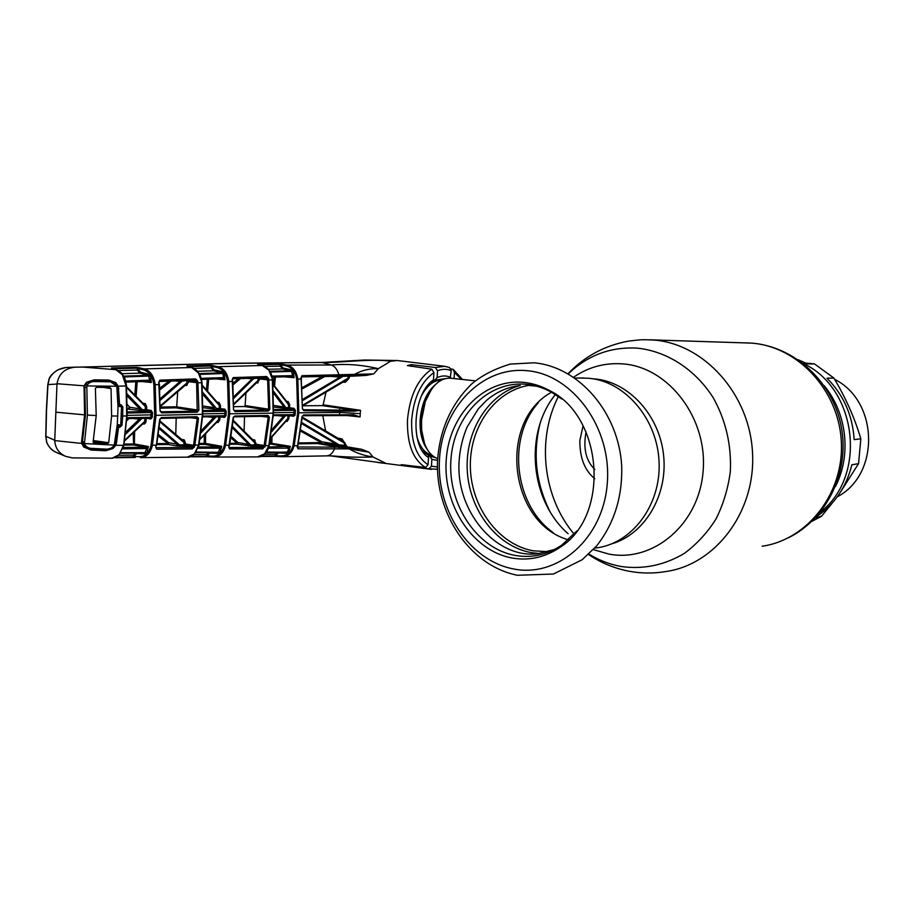 <?xml version="1.0" encoding="UTF-8"?>
<svg xmlns="http://www.w3.org/2000/svg" width="915" height="915" viewBox="0 0 915 915"><rect width="100%" height="100%" fill="white"/><g stroke="black" fill="none" stroke-linecap="round" stroke-linejoin="round"><path stroke-width="1.37" d="M586.069 431.926C583.004 448.316 585.909 460.828 594.796 469.441M803.244 363.484C857.172 388.292 867.477 475.983 820.435 512.045C867.477 475.983 857.172 388.292 803.244 363.484M475.331 380.846L450.386 378.192C440.001 377.826 431.64 385.627 425.303 401.571L421.541 420.157L421.643 430.096C423.428 445.571 428.758 455.11 437.644 458.701M594.796 478.717C584.696 470.539 579.71 457.786 579.847 440.458L583.084 425.761M579.938 378.021L589.1 378.284C625.402 381.498 657.771 419.39 659.097 462.738C660.802 506.087 631.178 544.276 595.23 548.051M511.817 557.967C472.529 550.716 443.043 505.389 446.211 460.245C448.842 415.033 484.012 378.158 524.032 382.424C532.702 383.351 541.085 385.993 549.183 390.373C603.442 416.279 610.316 516.312 559.969 547.376C544.963 557.464 528.904 560.998 511.817 557.967M576.896 530.894L561.89 545.031C547.262 554.879 531.615 558.333 514.939 555.394C476.601 548.382 447.778 504.199 450.889 460.176C453.463 416.085 487.832 380.171 526.868 384.369C535.321 385.272 543.499 387.869 551.402 392.135L561.81 399.02M568.924 539.976C508.9 523.723 497.36 420.946 552.008 391.997M840.428 492.178L858.556 463.665L851.876 464.774C846.249 487.226 834.411 504.565 816.329 516.803M815.494 517.696L821.567 516.243L832.73 502.472M826.988 378.215C843.573 394.914 852.631 415.387 854.164 439.635L860.832 438.8C854.736 418.144 845.757 397.899 833.897 378.067L826.988 378.215M798.052 359.675L807.453 363.907L814.533 363.93L805.852 363.083M837.282 496.799C880.219 474.519 878.686 401.25 834.652 379.348M833.897 378.067L814.533 363.93M858.556 463.665L860.832 438.8M811.857 521.356L821.567 516.243M297.638 445.388L301.996 416.748L303.574 414.93L353.647 414.758L360.087 416.943L343.056 415.135M322.743 415.387L325.603 430.748M337.944 438.136L342.004 438.88L347.208 446.852L321.691 443.5L298.313 443.855M297.535 446.966L338.836 447.149L361.631 449.276L347.208 446.852M361.631 449.276L369.031 452.182L349.233 448.899L297.958 448.808L297.558 445.719L294.161 445.719C292.148 452.742 288.294 456.402 282.575 456.711L326.483 455.876C329.995 455.693 332.717 453.257 334.65 448.556L334.25 447.218M386.141 463.505L373.023 456.974L369.031 452.182M435.368 367.498L444.759 366.309L449.517 367.556L451.232 370.666C446.852 368.825 442.288 368.859 437.542 370.747L435.368 367.498L411.155 364.639L407.381 365.588L431.834 369.203L433.939 372.588L433.47 379.874C412.837 393.256 409.554 446.463 428.517 457.534L428.06 464.74L425.578 467.496L401.228 464.648L428.895 468.823L431.423 466.204L437.45 466.97M323.43 443.775L333.872 443.695M292.526 370.186L291.954 370.186M113.494 446.829L114.752 446.806M126.178 444.038L124.063 444.221M319.838 440.63L317.596 440.584M319.529 440.458L317.288 440.424M270.726 441.019L270.108 441.03M236.779 441.488L235.018 441.51M205.52 441.876L204.251 441.888M168.28 442.322L166.301 442.345M177.053 445.845L183.778 445.742M254.439 444.69L257.058 444.644M145.199 452.902L146.915 452.868M210.599 365.394L212.051 365.371M45.922 436.306L54.74 440.252L57.005 383.717C58.949 373.377 65.308 367.853 76.082 367.132L66.498 367.464C58.571 368.345 52.818 372.131 49.25 378.81L47.946 384.757L46.528 410.538L45.922 436.375L46.745 442.288C48.381 446.589 51.377 449.86 55.724 452.136L58.503 453.44M47.957 384.62L56.982 384.048M72.365 457.889L112.122 458.209L119.339 454.606L123.434 445.376L115.748 445.239L112.911 448.533L105.751 450.74L91.134 450.031L83.757 447.069L81.664 443.42L54.74 440.584C55.255 448.064 58.88 453.302 65.606 456.322L72.365 457.889M133.052 457.111L134.78 457.077M206.298 456.471L207.911 456.459M275.003 456.059L276.456 456.047M330.338 455.842L384.437 463.253M326.072 455.864L332.339 455.887C345.95 457.134 359.515 457.5 373.023 456.974C363.941 455.67 356.015 452.982 349.233 448.899L349.05 447.595M346.659 446.589L345.035 445.411L343.96 442.803L302.247 417.949M344.932 442.563L343.96 442.803L341.444 440.264L302.305 417.171M301.813 422.558L339.03 444.827L345.035 445.411M342.004 438.88L341.398 440.229M289.163 415.936L288.271 415.421M293.246 415.341L294.882 415.547M360.018 416.92L353.796 415.536L339.339 415.124M360.087 416.943L360.224 413.626L339.934 412.436L339.271 415.135L303.025 415.719L303.574 414.93M123.662 445.033L126.739 415.993L126.064 385.901L122.335 374.738L115.702 369.614L111.561 368.002L136.644 367.373L144.467 368.917L191.361 367.51L186.935 365.943L210.404 365.268L218.125 366.686L262.033 365.508L257.584 364.113L279.544 363.724L287.161 365.062C292.983 366.686 296.54 371.376 297.832 379.142L298.828 412.871L294.161 445.719L293.029 445.468L297.672 412.802L296.677 379.268C295.442 371.936 292.045 367.498 286.486 365.954L280.013 364.422L258.831 364.799M354.139 415.57L353.647 414.758M302.979 415.719L301.996 416.748M273.425 414.838L295.156 414.632L293.681 416.222L289.186 415.73L288.728 418.635M288.099 418.578L288.934 418.67L287.138 421.392L285.983 421.3M300.875 430.027L322.046 441.853L336.217 444.072L301.698 423.634M336.217 444.072L339.03 444.827L339.431 446.017M337.04 444.267L337.029 445.857M298.519 442.929L317.013 442.62L317.505 443.535L338.836 447.149L339.191 448.487M317.013 442.62L321.211 442.597L300.703 431.137M297.432 447.435L297.958 448.808M297.524 445.868L297.192 447.035M261.793 455.956L281.591 455.853C287.207 455.773 291.027 452.307 293.029 445.468M268.793 447L290.307 446.337L288.728 452.285L287.436 453.382L278.595 452.948L276.696 454.526L276.925 456.425L282.117 456.699M281.946 363.964L281.477 365.989L283.192 368.07L291.999 369.923L293.166 371.364L294.081 377.689L291.793 376.637L272.201 377.117M325.969 392.409L323.144 404.819L360.487 410.309L353.853 411.201L303.814 410.686L302.43 408.891L301.035 377.643L302.007 375.688L373.732 373.892L366.229 375.413L353.556 376.111M286.486 365.954L287.161 365.062L331.276 365.016C346.488 363.644 362.18 364.856 378.341 368.665C369.145 368.448 360.887 370.552 353.567 374.967L353.281 376.122L343.011 376.328L302.899 400.427M301.229 378.89L296.677 379.268M319.552 362.443L322.057 362.512C340.563 362.866 371.787 358.371 390.659 361.242L378.341 368.665L373.732 373.892M302.007 375.688L301.458 376.889M76.082 367.132L82.991 367.087C177.704 364.239 257.389 362.717 322.057 362.512L331.276 365.016C334.913 366.206 337.452 369.557 338.893 375.093L338.378 376.294L302.636 376.854M343.445 375.139L342.976 376.328L338.424 376.294M293.143 376.111L292.297 376.031M302.385 387.468L322.515 376.454M292.949 377.06L293.807 377.14M301.035 377.643L301.573 378.924M302.43 408.891L301.241 379.05M325.008 376.42L302.476 388.738M302.888 399.192L340.094 377.106L330.292 376.351M303.814 410.686L303.311 409.714L360.418 410.32M302.774 408.856L303.14 409.691M323.144 404.819L322.526 405.631L302.865 405.768L345.104 380.892L347.711 378.444L348.649 378.821L345.298 382.287L343.056 382.15M353.853 411.201L354.105 410.297L322.526 405.631M302.876 405.082L347.711 378.444L348.764 376.294M344.966 380.972L345.298 382.287M349.907 376.259L348.649 378.821M343.457 376.34L340.094 377.106M340.94 376.957L340.849 376.305M461.229 379.348L454.481 372.439L452.994 369.317L450.923 368.928M454.481 372.439L454.08 378.581M451.232 370.666L450.18 378.169M450.786 377.495C446.428 375.39 441.853 375.447 437.096 377.666L434.705 380.263L444.759 378.696M437.542 370.747L437.096 377.666M433.07 380.171L434.705 380.263M437.564 460.394L431.869 459.353L431.423 466.204M431.869 459.353L429.856 456.242L428.174 455.99L427.454 456.745M434.831 457.409L429.856 456.242M444.416 366.263L397.293 360.51L390.659 361.242M66.898 367.418L233.874 363.232L321.577 362.489L364.547 360.018L397.293 360.51M82.396 443.226L84.386 446.326L83.757 447.069M84.386 446.406L91.214 448.979L91.134 450.031M105.751 450.74L105.671 449.677L88.046 448.407M112.911 448.533L111.836 447.687M105.671 449.677L112.328 447.767L114.97 444.873L117.738 427.236L117.051 426.756M118.801 455.19L123.88 445.273M122.816 375.482L123.319 375.688C124.737 377.506 125.801 380.915 126.51 385.924M120.849 404.682L122.816 406.718L122.679 416.05L127.174 415.925L126.51 385.936L118.321 386.199L119.545 404.682L120.849 404.682L120.345 405.677L121.535 406.706L118.012 406.306M122.816 406.718L121.535 406.706L120.723 425.166L119.442 426.138L117.154 425.738M121.386 415.982L122.679 416.05L122.004 425.315L117.269 424.571M122.004 425.315L119.842 427.328L119.442 426.138M119.545 404.682L118.721 404.682L118.024 388.589L117.314 388.498M118.847 388.532L118.024 388.589L117.52 386.462L114.261 383.225M118.001 404.956L118.721 404.682M118.904 405.665L118.001 405.562L118.973 405.677L118.47 405.013M119.842 427.328L118.55 427.339L116.457 442.997L114.97 442.734M117.131 425.967L118.069 426.138L117.509 426.836M118.55 427.339L117.738 427.236M116.457 442.997L115.748 445.239M82.259 441.773L82.51 443.135L81.664 443.42L81.572 441.739L84.592 414.964L84.054 385.821L57.005 383.717M55.861 412.196L85.461 414.93L82.442 441.682L81.572 441.739M85.301 414.975L82.442 441.682M108.805 380.034L115.782 382.653L115.141 383.328L109.709 381.052L94.096 380.789L94.096 379.851L108.805 380.034L108.645 380.983L94.096 380.789C91.5 380.823 89.155 381.544 87.051 382.928L84.74 385.97L85.461 414.93L84.695 387.503L83.825 387.514M84.729 386.016L84.523 387.411M86.468 382.264L87.039 382.928L84.889 386.038L84.054 385.821L86.468 382.264L94.096 379.851M94.096 380.789L87.211 382.676M109.709 381.052L109.011 380.995M115.782 382.653L118.321 386.199M82.991 367.087L116.068 369.717M122.335 374.738L122.759 375.39M197.24 412.196L161.623 412.871L160.045 410.915L158.741 382.321L159.85 380.148L195.536 378.89L197.674 381.006L197.926 382.836L198.887 410.229L197.24 412.196L196.611 382.664L188.216 381.635L186.866 385.432L185.265 385.318M141.127 457.626L187.255 457.145L194.357 453.92L198.566 445.262L202.444 414.369L201.643 382.676L196.645 382.95M123.365 447.504L145.817 447.229L148.367 446.52L146.983 452.628L145.702 453.874L136.827 453.577L134.928 455.373L134.631 456.516L139.709 456.699C145.439 456.436 149.237 452.525 151.101 444.953L154.681 415.25L153.869 384.803C152.714 376.74 149.317 371.765 143.644 369.889L144.467 368.917C150.403 370.872 153.983 376.134 155.207 384.689L156.03 415.319L202.821 414.301L202.032 382.71L198.315 372.84L191.681 367.601M160.045 410.915L159.462 384.552L153.869 384.803M198.315 372.84L198.738 373.023C200.179 374.727 201.277 377.952 202.021 382.699M158.741 382.321L159.45 384.414M159.279 381.486L159.85 380.148M197.892 382.527L196.611 382.664L196.405 381.223L197.674 381.006M195.112 380.183L195.536 378.89M188.216 380.434L196.405 381.223L195.032 380.194L159.324 381.486L159.141 382.367M194.975 380.183L159.393 381.475M160.388 398.517L180.221 381.361L175.28 380.915M160.514 405.642L187.049 382.813L186.797 380.56L180.221 381.361L180.53 380.72M171.174 381.063L159.908 389.767M182.577 380.72L160.434 400.061M160.445 410.881L161.074 411.807L196.702 411.144L175.955 407.827L160.491 408.182M160.846 411.761L161.623 412.871M185.814 384.655L187.049 382.813L188.33 382.687M186.248 384.483L186.866 385.432M159.782 388.189L168.898 381.143M187.964 380.446L186.797 380.491M188.078 380.446L188.216 381.635M177.693 391.963L176.698 406.855L198.887 410.229M176.698 406.855L175.955 407.827L175.394 406.775L160.502 407.106M210.404 365.268L210.885 366L187.941 366.675M193.774 368.379L211.205 367.853L210.885 366M199.115 373.606L222.242 372.782L213.401 370.769L211.205 367.853L212.429 367.647L214.144 369.832L222.974 371.845L224.141 373.354L224.999 379.782L222.688 378.684M214.144 369.832L213.401 370.769L197.423 371.284M201.186 378.364L223.477 377.621L222.905 373.537L199.561 374.384M224.141 373.354L222.242 372.782L222.974 371.845M222.597 378.684L201.472 379.428L222.597 378.684M223.18 377.586L222.642 378.684M210.999 401.857L209.032 401.491M202.764 392.363L216.523 408.502L219.211 408.467L219.268 405.448L202.329 386.016M202.261 385.261L218.25 403.412L219.074 402.44L220.515 405.471L219.268 405.448L217.884 403.149M219.211 408.467L224.953 409.211L226.245 411.247L226.016 415.719L224.541 417.389L223.981 416.474L224.781 415.639L224.999 411.19L224.232 410.172L203.05 407.701M203.073 406.008L214.282 407.713L202.867 394.434M214.282 407.713L213.721 409.337M202.981 410.503L224.232 410.172L224.953 409.211M226.245 411.247L202.947 411.544M202.73 416.062L226.016 415.719M223.923 416.474L202.684 416.897L223.923 416.474M201.38 430.553L213.79 417.492L207.476 416.794M213.79 417.492L214.007 416.668M220 416.554L219.783 419.882L218.067 422.478L216.718 422.364M223.477 377.621L224.999 379.782L215.837 378.924M198.509 446.966L219.154 446.966L221.647 446.291L220.149 452.342L218.857 453.508L209.993 453.119L208.094 454.789L207.774 455.91L212.955 456.15C218.639 455.99 222.436 452.319 224.369 445.147L228.487 413.809L227.583 381.658C226.405 373.995 222.997 369.317 217.381 367.613L212.223 366.446L212.955 365.52M217.381 367.613L218.125 366.686C223.992 368.459 227.561 373.412 228.819 381.532L229.734 413.877L225.582 445.399C223.603 452.845 219.703 456.722 213.858 457.043L257.55 456.894L264.709 453.714L268.804 445.651L273.173 413.203L272.327 379.897L268.827 380.011L269.845 409.234L268.278 411.098L234.995 411.567L233.519 409.691L232.81 381.406L227.583 381.658M279.544 363.724L280.333 366.194L281.477 365.989M264.721 366.469L280.333 366.194L282.518 368.962L268.232 369.237M269.776 371.296L291.325 370.827L282.518 368.962L283.192 368.07M271.927 376.088L292.628 375.63L291.325 370.827L291.999 369.923M293.166 371.364L270.222 372.028M292.628 375.63L294.081 377.689L284.268 376.82M292.32 375.596L291.816 376.648M228.487 413.809L273.528 413.145L272.681 379.931L268.93 370.449M268.575 369.957L262.296 365.565M233.519 409.691L232.193 379.634L233.222 377.586L266.608 376.545L268.633 378.57L268.827 380.011L259.174 378.879L257.858 382.996L256.486 382.893M232.193 379.634L232.799 381.281M223.546 378.97L224.655 379.073M233.222 377.586L232.673 378.844L266.105 377.781L232.787 378.833M266.608 376.545L266.105 377.781L268.633 378.57M267.454 378.764L259.071 377.998M223.923 377.987L223.191 377.918M233.988 403.698L258.144 380.343L257.893 378.135L252.163 378.81L252.426 378.192M233.92 398.197L254.164 378.135M233.885 396.653L252.163 378.81L247.039 378.364M240.473 378.581L233.153 384.815M256.886 382.264L258.144 380.343L259.334 380.217M233.988 404.407L257.287 382.081L257.858 382.996M245.941 393.256L245.094 405.585L268.644 409.188L267.637 380.125M233.622 409.691L234.469 410.549L267.763 410.103L269.845 409.234M245.094 405.585L244.408 406.512L267.763 410.103L268.278 411.098M234.343 410.538L234.995 411.567M244.408 406.512L233.966 406.695M207.774 455.91L208.403 456.791L213.55 457.031M205.612 433.87L205.509 443.443L204.766 444.416L199.104 444.438M212.223 366.446L212.429 367.647M208.654 379.176L207.625 391.163M217.13 402.074L219.074 402.44M216.947 421.861L218.548 419.768L218.788 416.771L224.541 417.389M200.156 438.743L218.548 419.768L219.783 419.882M218.857 453.508L218.239 452.616L195.719 452.616L218.239 452.616L219.92 448.201L198.075 448.247M208.094 454.789L206.904 454.469L208.117 452.616M191.361 456.253L206.413 456.185L206.904 454.469L193.98 454.503M205.864 456.745L189.817 456.825L206.413 456.185M196.142 452.021L220.149 452.342M205.509 443.443L221.647 446.291L219.92 448.201M204.766 444.416L219.154 446.966L219.623 448.224M193.237 446.566L194.506 446.806M194.666 446.2L193.339 446.211M200.053 439.337L217.473 421.563L218.067 422.478M210.278 421.3L211.903 421.438M218.788 416.771L216.112 416.828L201.083 432.749M194.701 446.051L193.442 445.822M156.419 444.862L159.645 419.539L161.406 417.526L197.022 416.737L198.475 418.624L194.815 445.536L193.568 445.273L197.194 418.532L198.475 418.624M194.815 445.536L194.46 446.966L192.127 448.956L156.648 449.185L155.733 447.263L156.248 445.205L152.416 445.216C150.506 453.085 146.594 457.214 140.681 457.626L140.441 457.626M156.03 415.319L152.416 445.216L151.101 444.953M202.821 414.323L198.967 445.113L193.625 444.987M160.766 418.384L161.406 417.526M160.891 418.384L196.439 417.583L197.022 416.737M150.986 415.822L152.336 415.787L150.986 415.822M152.313 416.371L150.975 416.199M190.206 417.72L197.194 418.532L196.462 417.583L160.811 418.395L160.045 419.459L156.659 445.045M143.975 422.719L145.679 422.89M159.359 427.339L179.512 444.873L183.709 444.862L184.167 442.734L159.873 421.804M158.444 434.568L168.852 442.769L177.224 444.198L159.199 428.689M156.648 449.185L156.076 447.664L191.704 447.492L184.19 446.143L176.721 445.971L177.224 444.198L179.512 444.873M145.954 421.941L144.513 421.792M176.721 445.971L168.349 444.53L168.852 442.769M156.934 443.603L167.811 443.523L168.349 444.53L156.739 444.633M167.811 443.523L158.238 435.986M159.942 420.98L183.332 440.881L184.167 442.734L185.425 442.997L184.956 445.136L193.225 446.623L193.568 445.273L185.207 443.992M181.65 439.394L184.247 439.909L185.425 442.997M183.355 440.893L184.247 439.909M176.183 418.029L175.783 434.282M192.127 448.956L191.704 447.492L194.46 446.966M183.709 444.862L184.956 445.136L184.19 446.143L183.709 444.862M155.733 447.263L156.213 445.331M134.631 456.516L135.34 457.443M143.644 369.889L138.588 368.631L139.4 367.658M111.561 368.002L112.042 368.619M136.644 367.373L137.147 368.15L112.682 368.791M118.184 370.564L137.444 370.06L137.147 368.15M123.582 376.122L148.505 375.379L139.686 373.16L137.444 370.06L138.783 369.866L140.498 372.188L149.328 374.395L150.495 376.008L151.295 382.481L148.928 381.338M140.498 372.188L139.686 373.16L121.889 373.686M125.618 381.006L149.683 380.205L148.505 375.379L149.328 374.395M150.495 376.008L124.028 376.957M148.825 381.326L125.904 382.115L148.825 381.326M149.442 380.194L148.87 381.326M126.602 386.919L144.296 404.613L126.59 386.793M127.059 393.907L142.34 409.714L145.302 409.657L145.336 406.557L126.647 387.571M145.336 406.557L144.296 404.613M148.962 381.338L149.683 380.205L151.295 382.481L142.077 381.566M134.848 394.948L135.809 381.784M142.934 403.195L145.268 403.641L146.686 406.58L146.64 409.703L151.169 410.435L152.473 412.574L152.256 417.274L150.781 419.013L150.163 418.052M124.726 440.264L144.662 421.426L144.902 418.361L146.24 418.475L146 421.552L144.341 424.057L142.797 423.908M138.588 368.631L138.783 369.866M145.702 453.874L144.993 452.936L120.631 453.348L144.982 452.936L146.56 448.522L122.942 448.853M134.928 455.373L133.636 455.041L134.814 453.085M116.411 457.134L133.167 456.825L133.636 455.041L118.939 455.304M135.294 457.443L114.935 457.763L133.167 456.825M121.066 452.719L146.983 452.628M124.097 444.072L134.413 443.958L148.367 446.52L146.56 448.522L145.954 447.218M146.309 448.544L145.817 447.229L133.601 444.976L133.213 433.035M114.752 445.285L115.633 445.468L114.741 445.296M134.608 431.731L134.413 443.958L133.601 444.976L123.914 445.125M143.129 423.371L144.662 421.426M144.925 418.189L141.951 418.441L125.572 434.259M125.847 432.063L139.286 419.184L133.075 418.475M141.951 418.441L139.286 419.184L139.549 418.315M115.633 445.456L116.114 442.963M128.809 418.59L126.91 420.625M150.14 418.052L127.036 418.624L150.14 418.052L150.918 417.183L151.135 412.516L127.277 413.02M152.256 417.274L127.082 417.755M152.473 412.574L151.135 412.516L150.38 411.453L151.169 410.435M127.311 411.922L150.38 411.453L127.357 409.062M145.302 409.657L146.64 409.703L145.851 410.709L145.302 409.657M127.368 404.567L129.793 407.278L139.755 408.856L139.172 410.595M129.209 409.016L128.638 407.93L129.793 407.278L129.209 409.016M142.34 409.714L139.755 408.856L127.151 395.955M117.989 388.223L118.561 386.931M212.955 456.15L213.584 457.031L205.909 456.745M274.557 456.379L260.398 456.494L274.569 456.379L275.587 454.206L264.309 454.286M281.591 455.853L282.152 456.699L274.603 456.379M276.696 454.526L275.587 454.206L276.593 452.593M286.853 452.536L265.899 452.628L287.607 451.987L288.66 448.144L268.37 448.236M266.334 452.067L288.728 452.285M287.436 453.382L286.887 452.536M270.76 438.194L270.703 443.18L290.307 446.337L288.66 448.144M271.961 436.935L271.881 443.192L271.206 444.118L287.882 446.978L288.339 448.19M255.765 444.221L265.327 445.639L262.765 448.888L262.353 447.504L237.5 444.221L237.98 442.563L248.731 444.347L232.49 427.957M255.937 444.45L260.718 445.319L261.358 446.246M271.206 444.118L269.479 444.13M262.765 448.888L229.585 448.899L229.173 447.481L262.353 447.504L265.007 446.897L263.909 446.703M265.201 446.165L260.741 445.159M287.504 402.509L288.225 401.605L289.689 404.75L289.62 407.724L294.104 408.399L295.385 410.355L295.156 414.632M273.688 409.531L293.452 409.325L295.385 410.355M293.12 415.341L273.379 415.627L293.12 415.341M273.551 412.688L294.127 412.425L293.189 415.353M295.282 412.493L294.127 412.425L294.23 410.297L273.654 410.526M293.452 409.325L273.768 407.061M273.802 405.471L284.016 406.981L283.49 408.502M273.562 391.243L285.983 407.701L284.016 406.981L273.665 393.347M288.957 408.639L288.465 407.678L285.983 407.701L286.486 408.662M288.465 407.678L288.534 404.727L273.15 384.872M289.689 404.75L288.534 404.727L287.138 402.245M259.231 379.313L258.396 378.009M273.494 384.632L274.203 377.072M286.12 420.831L287.779 418.567L288.031 415.639L285.549 415.673L271.686 431.754M286.635 420.534L287.138 421.392M270.714 437.759L287.779 418.567M271.995 429.547L283.513 416.268L277.073 415.582M285.583 415.456L283.513 416.268L283.684 415.479M264.801 379.519L264.675 378.513M261.393 446.246L261.05 445.205M265.087 453.554C266.883 451.896 268.244 449.242 269.159 445.571L265.327 445.639L269.41 417.251L268.049 415.444L234.766 416.005L233.188 417.915M229.585 448.899L228.75 447.069L233.108 417.915M233.474 417.846L229.562 445.285L224.369 445.147M264.161 445.388L268.221 417.16L269.41 417.251M261.004 416.359L268.221 417.16L267.523 416.256L234.149 416.828L267.489 416.256L268.049 415.444M234.194 416.828L234.766 416.005M233.119 417.755L234.149 416.828L233.508 416.748M211.845 421.438L211.868 420.58L212.635 420.648M211.868 420.58L212.978 419.791M252.769 439.646L254.862 440.046L255.72 444.416M244.534 416.645L244.111 430.851M232.65 426.596L250.676 444.965L254.37 444.965L254.85 442.894L254.073 440.996L254.862 440.046M233.279 420.294L253.81 440.847M233.211 421.14L254.85 442.894L256.017 443.146M254.37 444.965L254.828 446.2L255.525 445.239L264.984 446.989M248.251 446.017L248.731 444.347L250.676 444.965L251.133 446.188M231.243 436.512L237.98 442.563M237.5 444.221L229.779 444.244M228.75 447.069L229.15 445.559M229.985 443.283L236.985 443.26L231.003 437.896M199.298 443.455L204.251 443.443L204.32 435.151M206.447 389.847L207.373 379.222M233.005 383.282L238.449 378.65M117.269 424.606L114.249 445.102C112.534 447.744 110.086 449.105 106.872 449.174L90.528 448.316C87.497 447.835 85.45 446.246 84.397 443.558L87.394 415.101L86.799 385.936L116.811 386.256L110.601 381.807L94.703 381.544C91.043 381.406 88.412 382.87 86.799 385.936M117.28 424.411L118.024 407.575L116.811 386.256M114.249 445.102L84.397 443.558M108.702 442.723L111.619 415.982L111.047 388.623L109.823 387.548L96.693 387.285L95.377 388.246L96.212 415.536L93.101 442.162L94.325 443.203L107.398 443.718L108.702 442.723L93.341 440.55M111.619 415.982L117.898 416.039M87.394 415.101L96.212 415.536M111.047 388.623L104.035 387.48M93.17 441.693L107.398 443.718M762.184 546.232C807.568 539.701 844.259 493.071 841.32 441.556C838.826 390.019 797.32 346.213 751.352 343.102L746.16 342.851M588.448 554.456C600.835 562.828 614.423 568.421 629.2 571.257C641.369 573.499 653.585 573.602 665.834 571.543C715.473 564.692 755.916 511.737 752.519 452.673C749.625 393.587 703.624 343.457 653.344 340.014L645.201 339.717C642.41 339.934 644.72 339.11 628.045 341.192C604.392 345.687 584.388 356.53 568.043 373.72M558.459 396.355C536.35 439.131 542.927 497.268 574.231 534.257M588.883 554.055C598.925 560.243 609.619 564.383 620.976 566.488C643.176 569.61 664.267 565.276 684.237 553.461C696.612 544.334 707.158 532.907 715.885 519.205C723.285 504.451 728.1 488.576 730.342 471.557C731.554 445.125 725.881 420.568 713.311 397.876C695.343 369.477 667.149 351.371 637.698 348.18C610.946 346.545 587.819 355.112 568.307 373.869M539.942 423.988C532.633 454.263 535.95 483.383 549.892 511.359M593.332 549.618L608.91 554.09C653.207 562.656 699.06 524.489 703.109 471.305C707.833 418.201 668.671 367.361 623.321 363.93C605.192 362.5 588.642 366.915 573.648 377.186M555.577 394.296C523.929 433.012 529.957 500.516 568.135 533.731M611.746 543.842C644.446 534.417 667.87 495.747 663.627 455.59C659.658 415.41 628.925 382.035 595.047 378.936L592.737 378.753M538.283 402.772C506.704 438.091 514.219 504.92 553.06 532.507M835.464 486.483C851.671 455.087 846.855 412.757 824.083 385.581M431.137 389.836L424.64 402.325L421.083 419.848L421.186 429.215L424.411 443.237M435.483 384.517C426.71 392.032 421.598 403.744 420.157 419.653C419.573 432.223 421.952 442.162 427.294 449.471M416.68 435.654C419.55 446.68 424.56 453.165 431.731 455.087M442.254 379.634L435.105 380.057M433.676 380.594L430.759 382.173M441.179 380.171C433.744 380.263 427.282 385.295 421.769 395.269M422.135 450.569C425.269 453.92 428.769 455.693 432.646 455.887M548.142 551.676L533.228 550.819C498.526 544.551 471.248 507.356 470.367 467.496C469.189 427.637 494.626 390.808 529.167 385.307M538.992 553.518L531.1 552.591C497.062 546.381 469.864 510.936 467.348 471.843C464.614 432.749 486.917 394.948 519.914 385.535M513.326 568.901C468.983 560.46 435.998 509.415 439.52 458.69C442.448 407.896 481.85 366.16 527.143 370.701C572.458 374.407 611.872 427.648 607.297 483.097C603.385 538.638 557.567 578.143 513.326 568.901M425.578 467.496C412.917 459.73 406.889 443.775 407.507 419.608C409.897 395.303 418.006 378.49 431.834 369.203M437.496 469.258L428.895 468.823M353.785 415.536L303.094 415.719M297.672 412.802L339.934 412.436L339.557 409.565M301.378 377.666L301.504 376.889L366.229 375.413M360.487 410.309L360.224 413.626M288.511 406.077L289.666 406.271L288.511 406.077M411.155 364.639L411.052 366.377M404.91 464.957L404.865 465.678M433.939 372.588C421.255 381.635 413.832 397.373 411.67 419.813C411.052 442.128 416.508 457.1 428.06 464.74M123.891 445.216L126.922 415.868M82.43 441.716L84.386 446.326L89.441 448.762M186.935 365.943L187.403 366.538M220.515 405.471L220.446 408.513M202.844 413.809L226.142 413.488M196.668 417.629L198.395 417.835M139.709 456.699L140.681 457.626M137.193 381.738L136.141 396.252M150.781 419.013L146.217 418.155M127.196 415.387L151.032 414.85M275.392 377.037L274.569 385.936M286.601 401.308L288.225 401.605M94.703 381.544L91.031 381.063M103.509 380.96L109.56 381.738M84.683 387.251L86.57 387.503M82.442 441.705L84.294 442.014M788.021 537.986C827.32 518.771 849.692 471.5 841.365 427.088C833.279 382.642 795.192 346.499 751.592 343.114L649.936 339.808M424.537 443.592L421.643 430.096M431.331 389.55L425.303 401.571M574.963 378.089L583.564 377.964M534.108 362.786L510.364 364.079C494.603 368.814 481.633 375.505 471.477 384.14C450.935 404.419 439.623 430.004 437.542 460.885C435.311 513.281 469.269 565.55 517.398 575.283L553.392 574.037L582.169 559.728L596.671 545.866C614.262 523.38 622.6 496.673 621.685 465.746C618.677 413.134 579.767 367.018 534.108 362.786M551.402 392.135L549.183 390.373M561.89 545.031L559.969 547.376M554.57 549.457L538.249 553.609C496.365 559.648 454.641 510.65 459.238 459.467M562.897 545.214L560.678 546.507M536.522 386.164L526.697 385.215M520.269 385.501C507.768 386.862 496.433 391.906 486.277 400.621L478.316 408.856L467.21 426.848C462.876 436.958 460.222 447.744 459.261 459.193M431.514 469.372L385.547 463.436M65.983 367.533L59.155 369.431C58.8 368.951 50.691 374.029 49.113 378.799L47.786 384.689L46.356 410.492L45.761 436.352L46.619 442.231C48.621 446.932 51.663 450.237 55.724 452.136M377.746 462.498L385.867 463.47M302.305 417.137L341.444 440.264M302.339 416.714L297.901 445.594M287.79 418.498L288.934 418.613M453.325 369.534L462.521 379.485M55.792 452.17L65.606 456.322M122.839 374.944C121.912 372.954 119.602 371.181 115.908 369.637M115.85 369.626L111.493 368.471M186.157 384.517L160.514 406.386M198.418 372.542C196.039 369.477 193.751 367.807 191.544 367.533M272.201 377.129L291.782 376.648M268.953 370.106C266.62 367.304 264.366 365.771 262.17 365.52M272.681 379.908C272.19 376.099 271.137 373.091 269.525 370.895M232.559 379.668L232.719 378.844M217.507 402.52L218.994 402.794M194.392 454.115C191.544 456.459 189.325 457.466 187.747 457.145M194.769 453.737L198.955 445.17M159.942 420.911L183.332 440.881M124.623 440.881L143.586 423.142M118.378 386.347L118.264 387.434M119.27 454.972L112.682 458.186M287.562 402.589L273.082 384.128M270.611 438.365L286.704 420.454M269.17 445.525L273.528 413.168M213.492 419.71L212.646 419.63M264.435 454.183C261.621 456.276 259.483 457.18 258.019 456.882M104.047 380.96L110.601 381.807M86.067 447.561L90.528 448.316"/></g></svg>
